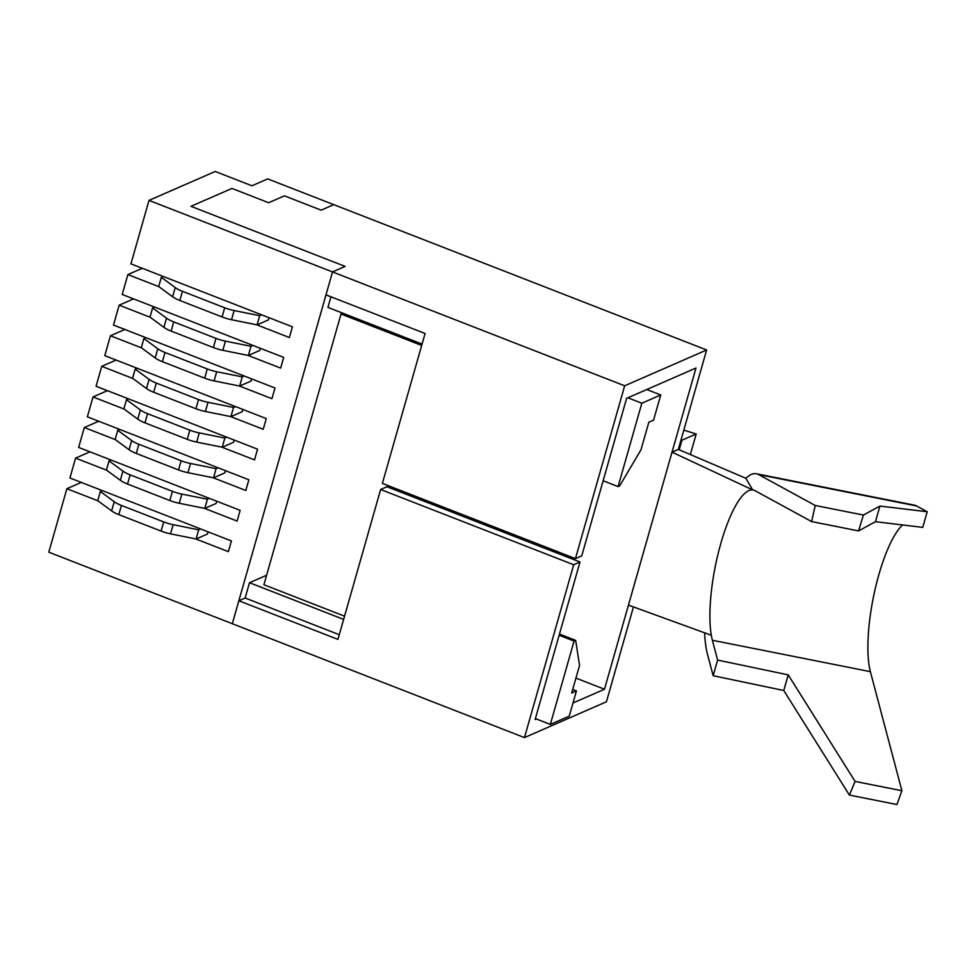 <?xml version="1.0" encoding="UTF-8"?>
<svg xmlns="http://www.w3.org/2000/svg" width="976" height="976" viewBox="0 0 976 976"><rect width="100%" height="100%" fill="white"/><g stroke="black" fill="none" stroke-linecap="round" stroke-linejoin="round"><path stroke-width="1.46" d="M690.337 454.548L696.193 433.991L683.822 430.123M696.193 433.991L681.931 440.225L679.211 449.777M681.028 439.932L681.931 440.225M678.32 449.411L672.025 452.156L628.446 605.108L711.297 635.242A82.801 22.314 101.2 0 1 720.8 543.534A82.801 22.314 101.2 0 1 752.691 489.928L745.847 478.277L678.32 449.411L706.648 349.981L333.743 204.643L321.141 210.145L284.431 195.847L268.668 202.727L231.971 188.429L190.979 206.326L345.138 266.411L332.523 271.926L345.138 266.411L190.979 206.326L231.971 188.429L268.668 202.727L284.431 195.847L321.141 210.145L333.743 204.643L267.68 178.889L251.918 185.782L215.22 171.471L149.011 200.397L332.523 271.926L232.312 623.713L48.8 552.184L66.88 488.708L97.917 500.798M330.949 296.802L327.936 307.403L422.059 344.089M221.857 447.154L254.516 459.879L257.566 449.18L96.075 386.228L101.736 366.342L132.773 378.444M124.05 409.029L93.025 396.939L87.364 416.825L248.843 479.765L245.793 490.477L213.146 477.74M115.339 439.627L84.314 427.525L78.641 447.411L240.133 510.35L237.083 521.062L204.435 508.337M106.628 470.212L75.591 458.122L69.93 477.996L231.422 540.948L228.372 551.647L195.725 538.923M256.712 324.788L289.372 337.525L292.422 326.814L130.93 263.874L149.011 200.397M158.905 286.676L127.88 274.573L122.22 294.459L283.699 357.399L280.661 368.111L248.002 355.386M150.194 317.261L119.17 305.171L113.497 325.045L274.988 387.997L271.938 398.696L239.291 385.971M141.483 347.846L110.447 335.756L104.786 355.642L266.277 418.582L263.227 429.294L230.58 416.569M107.409 390.644L93.025 396.939M116.132 360.059L101.736 366.342M124.843 329.473L110.447 335.756M133.553 298.876L119.17 305.171M142.264 268.29L127.88 274.573M81.276 482.425L66.88 488.708M89.987 451.827L75.591 458.122M98.698 421.242L84.314 427.525M343.637 619.406L249.514 582.721L245.147 598.007L339.282 634.705M249.514 582.721L266.607 575.254M711.297 635.242A82.801 22.314 -78.8 0 0 712.382 640.268L717.628 660.081L713.175 675.721L707.441 654.079A99.369 26.779 101.2 0 1 704.611 632.802M902.58 524.954A82.801 22.314 -78.8 0 0 878.79 574.925A82.801 22.314 -78.8 0 0 870.372 671.659L901.897 790.719L855.086 781.422L849.388 795.074L783.765 690.496L713.175 675.721M745.847 478.277A99.369 26.779 101.2 0 1 756.437 473.775L914.427 505.153A99.369 26.779 101.2 0 1 916.574 505.946L927.2 511.741L879.925 506.056L875.46 521.696L858.563 530.907L811.629 521.587L754.997 490.672A82.801 22.314 -78.8 0 0 753.216 490.013A82.801 22.314 -78.8 0 0 752.691 489.928L672.025 452.156L695.986 368.037L626.616 398.33L581.745 555.881L575.437 558.626L382.385 483.376L425.085 333.487L325.984 294.862L332.523 271.926L624.677 385.801L575.437 558.626M756.437 473.775A99.369 26.779 101.2 0 1 758.584 474.556L815.216 505.483L811.629 521.587M628.446 605.108L604.486 689.239L572.997 702.988M536.385 718.983L535.129 719.532L580 561.993L573.693 564.75L524.466 737.588L606.438 701.781L633.448 606.926M706.648 349.981L624.677 385.801M524.466 737.588L232.312 623.713L238.852 600.765L337.94 639.39L380.64 489.501L573.693 564.75M380.64 489.501L386.947 486.743L580 561.993M604.486 689.239L575.95 678.113M238.852 600.765L245.147 598.007M858.563 530.907L863.418 515.047L879.925 506.056M863.418 515.047L815.216 505.483M927.2 511.741L922.747 527.382L875.46 521.696M717.628 660.081L788.218 674.867L855.086 781.422M901.897 790.719L896.956 804.529L849.388 795.074M788.218 674.867L783.765 690.496M163.297 276.489L161.333 277.343L175.229 287.591A16.555 4.624 15.9 0 0 182.439 291.312L224.7 307.782A16.555 4.624 15.9 0 0 234.13 310.539L259.689 315.687L257.078 324.862L268.424 319.908L269.059 317.7M234.13 310.539L231.519 319.713L257.078 324.862M259.689 315.687L261.666 314.821M161.333 277.343L158.71 286.529L172.618 296.765L175.229 287.591M182.439 291.312L179.828 300.486L222.089 316.956L224.7 307.782M179.828 300.486A16.555 4.624 -164.1 0 1 172.618 296.765M231.519 319.713A16.555 4.624 -164.1 0 1 222.089 316.956M154.586 307.074L152.61 307.94L166.518 318.176A16.555 4.624 15.9 0 0 173.728 321.897L215.989 338.379A16.555 4.624 15.9 0 0 225.419 341.136L250.978 346.273L248.368 355.459L259.714 350.494L260.336 348.298M225.419 341.136L222.809 350.311L248.368 355.459M250.978 346.273L252.955 345.419M152.61 307.94L149.999 317.115L163.907 327.35L166.518 318.176M173.728 321.897L171.117 331.084L213.378 347.554L215.989 338.379M171.117 331.084A16.555 4.624 -164.1 0 1 163.907 327.35M222.809 350.311A16.555 4.624 -164.1 0 1 213.378 347.554M145.875 337.672L143.899 338.526L157.807 348.761A16.555 4.624 15.9 0 0 165.017 352.495L207.278 368.965A16.555 4.624 15.9 0 0 216.709 371.722L242.268 376.87L239.645 386.045L251.003 381.091L251.625 378.883M216.709 371.722L214.086 380.896L239.645 386.045M242.268 376.87L244.232 376.004M143.899 338.526L141.288 347.712L155.196 357.948L157.807 348.761M165.017 352.495L162.394 361.669L204.667 378.139L207.278 368.965M162.394 361.669A16.555 4.624 -164.1 0 1 155.196 357.948M214.086 380.896A16.555 4.624 -164.1 0 1 204.667 378.139M137.165 368.257L135.188 369.123L149.096 379.359A16.555 4.624 15.9 0 0 156.294 383.08L198.567 399.55A16.555 4.624 15.9 0 0 207.986 402.307L233.545 407.456L230.934 416.63L242.28 411.677L242.914 409.481M207.986 402.307L205.375 411.494L230.934 416.63M233.545 407.456L235.521 406.602M135.188 369.123L132.577 378.298L146.473 388.533L149.096 379.359M156.294 383.08L153.683 392.254L195.944 408.737L198.567 399.55M153.683 392.254A16.555 4.624 -164.1 0 1 146.473 388.533M205.375 411.494A16.555 4.624 -164.1 0 1 195.944 408.737M128.442 398.842L126.477 399.709L140.373 409.944A16.555 4.624 15.9 0 0 147.583 413.678L189.844 430.148A16.555 4.624 15.9 0 0 199.275 432.905L224.834 438.053L222.223 447.228L233.569 442.274L234.203 440.066M199.275 432.905L196.664 442.079L222.223 447.228M224.834 438.053L226.81 437.187M126.477 399.709L123.854 408.883L137.762 419.119L140.373 409.944M147.583 413.678L144.973 422.852L187.233 439.322L189.844 430.148M144.973 422.852A16.555 4.624 -164.1 0 1 137.762 419.119M196.664 442.079A16.555 4.624 -164.1 0 1 187.233 439.322M111.02 460.025L109.044 460.892L122.952 471.127A16.555 4.624 15.9 0 0 130.162 474.848L172.423 491.331A16.555 4.624 15.9 0 0 181.853 494.088L207.412 499.224L204.789 508.411L216.147 503.445L216.77 501.249M181.853 494.088L179.23 503.262L204.789 508.411M207.412 499.224L209.376 498.37M109.044 460.892L106.433 470.066L120.341 480.302L122.952 471.127M130.162 474.848L127.539 484.035L169.812 500.505L172.423 491.331M127.539 484.035A16.555 4.624 -164.1 0 1 120.341 480.302M179.23 503.262A16.555 4.624 -164.1 0 1 169.812 500.505M102.309 490.623L100.333 491.477L114.241 501.713A16.555 4.624 15.9 0 0 121.439 505.446L163.712 521.916A16.555 4.624 15.9 0 0 173.13 524.673L198.689 529.822L196.078 538.996L207.424 534.043L208.059 531.835M173.13 524.673L170.519 533.848L196.078 538.996M198.689 529.822L200.666 528.955M100.333 491.477L97.722 500.664L111.618 510.899L114.241 501.713M121.439 505.446L118.828 514.62L161.089 531.09L163.712 521.916M118.828 514.62A16.555 4.624 -164.1 0 1 111.618 510.899M170.519 533.848A16.555 4.624 -164.1 0 1 161.089 531.09M119.731 429.44L117.754 430.306L131.662 440.542A16.555 4.624 15.9 0 0 138.873 444.263L181.133 460.733A16.555 4.624 15.9 0 0 190.564 463.49L216.123 468.639L213.512 477.813L224.858 472.86L225.48 470.652M190.564 463.49L187.953 472.677L213.512 477.813M216.123 468.639L218.099 467.772M117.754 430.306L115.144 439.481L129.052 449.716L131.662 440.542M138.873 444.263L136.262 453.437L178.523 469.92L181.133 460.733M136.262 453.437A16.555 4.624 -164.1 0 1 129.052 449.716M187.953 472.677A16.555 4.624 -164.1 0 1 178.523 469.92M627.885 397.781L641.83 403.222L618.089 486.585L619.662 485.889L640.988 449.79L648.833 422.254L653.554 420.192L660.74 394.963L646.795 389.522M641.83 403.222L660.74 394.963M572.717 689.471L576.438 690.923L569.252 716.152L550.33 724.424L535.397 718.592M342.844 313.211L341.027 314.016L421.681 345.455M341.027 314.016L263.898 584.734L344.552 616.173M603.144 480.753L618.089 486.585M559.138 635.242L574.083 641.061L550.33 724.424M411.433 496.284L411.835 494.856M576.438 690.923L571.704 692.984L579.549 665.449L575.657 640.378L559.468 634.058M574.083 641.061L575.657 640.378M420.754 499.919L421.156 498.492M870.372 671.659L712.382 640.268M916.574 505.946L758.584 474.556"/></g></svg>
